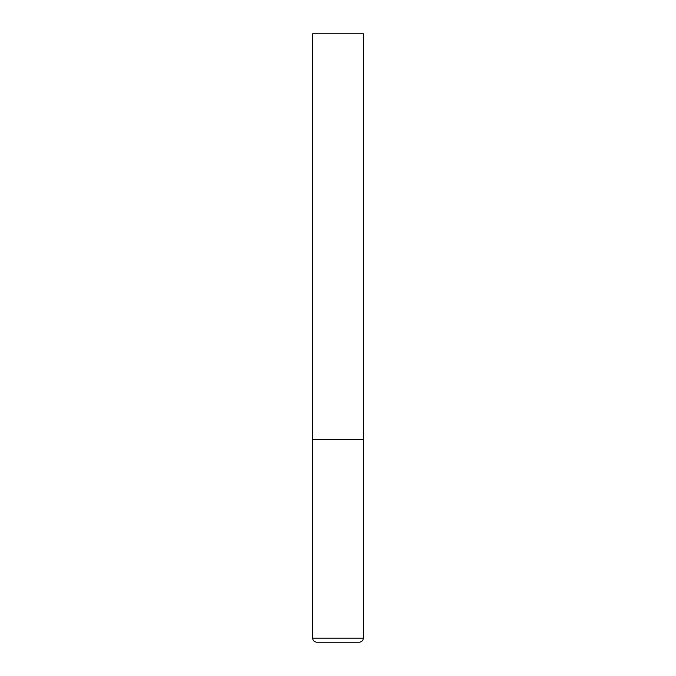 <?xml version="1.0" encoding="UTF-8"?>
<svg xmlns="http://www.w3.org/2000/svg" width="676" height="676" viewBox="0 0 676 676"><rect width="100%" height="100%" fill="white"/><g stroke="black" fill="none" stroke-linecap="round" stroke-linejoin="round"><path stroke-width="1.01" d="M312.65 638.144L363.35 638.144L363.35 439.4L312.65 439.4L363.35 439.4L363.35 33.8L312.65 33.8L312.65 638.144C312.887 640.611 314.239 641.963 316.706 642.2L338 642.2L316.706 642.2M363.35 638.144C363.113 640.611 361.761 641.963 359.294 642.2L338 642.2"/></g></svg>
